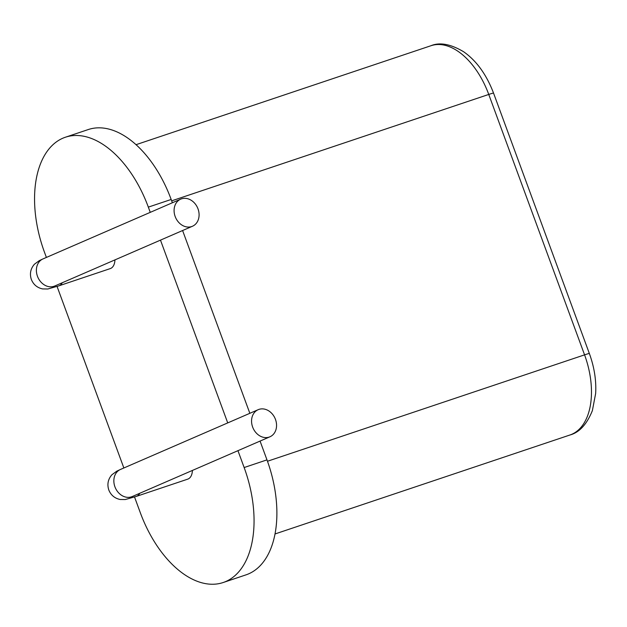 <?xml version="1.0" encoding="UTF-8"?>
<svg xmlns="http://www.w3.org/2000/svg" width="627" height="627" viewBox="0 0 627 627"><rect width="100%" height="100%" fill="white"/><g stroke="black" fill="none" stroke-linecap="round" stroke-linejoin="round"><path stroke-width="0.94" d="M269.155 437.097A14.774 12.023 -113.5 0 1 252.83 427.551A14.774 12.023 -113.5 0 1 258.175 409.69A14.774 12.023 -113.5 0 1 275.088 418.452A14.774 12.023 -113.5 0 1 269.939 436.792A14.774 12.023 -113.5 0 1 269.155 437.097M192.403 470.438A14.774 8.559 71.5 0 1 188.131 478.989A14.774 8.559 71.5 0 1 187.739 479.146L136.365 496.38A14.774 8.559 -108.5 0 0 136.764 496.231A14.774 8.559 -108.5 0 0 139.711 493.308M114.937 259.892A14.774 8.559 71.5 0 1 110.665 268.442A14.774 8.559 71.5 0 1 110.274 268.599L58.899 285.834A14.774 8.559 -108.5 0 0 59.299 285.685A14.774 8.559 -108.5 0 0 62.245 282.753M46.39 257.431L44.462 252.195A97.491 56.477 71.5 0 1 65.38 137.235A97.491 56.477 71.5 0 1 148.333 207.122L150.261 212.357M57.065 286.445L123.856 467.977M134.531 496.992L140.276 512.612A97.491 56.477 71.5 0 0 223.228 582.507A97.491 56.477 71.5 0 0 244.146 467.538L266.977 459.873A97.491 56.477 71.5 0 1 246.058 574.841L223.228 582.507M160.481 240.133L227.726 422.904M237.947 450.68L244.146 467.538M65.38 137.235L88.211 129.57A97.491 56.477 71.5 0 1 171.163 199.464L172.378 202.764M182.598 230.532L249.844 413.311M260.064 441.079L266.977 459.873M191.69 226.551A14.774 12.023 -113.5 0 1 175.356 217.005A14.774 12.023 -113.5 0 1 180.709 199.143A14.774 12.023 -113.5 0 1 197.623 207.905A14.774 12.023 -113.5 0 1 192.473 226.245A14.774 12.023 -113.5 0 1 191.69 226.551M269.939 436.792L132.226 496.553A14.774 12.023 -113.5 0 1 131.443 496.85A14.774 12.023 -113.5 0 1 115.117 487.312A14.774 12.023 -113.5 0 1 120.47 469.451L258.175 409.69M148.333 207.122L171.163 199.464M53.616 286.421L54.761 286.006A14.774 12.023 -113.5 0 1 53.977 286.304A14.774 12.023 -113.5 0 1 37.651 276.766A14.774 12.023 -113.5 0 1 43.004 258.904L39.321 260.62L34.422 264.226C30.535 268.74 29.508 273.827 31.35 279.47C33.435 284.611 37.197 287.762 42.644 288.929L47.817 288.992L58.899 285.834M171.673 200.844L488.754 94.442L584.568 354.858A67.951 39.36 71.5 0 1 569.982 434.989L275.049 533.953M136.004 144.696L430.937 45.732A67.951 39.36 71.5 0 1 488.754 94.442A11.819 0.478 -20.2 0 1 493.543 93.094L589.356 353.51C594.302 367.148 596.395 380.464 595.65 393.458L592.382 410.607C586.825 424.338 579.356 432.465 569.982 434.989M267.478 461.253L584.568 354.858A11.819 0.478 -20.2 0 1 589.356 353.51M131.082 496.968L132.226 496.553M136.365 496.38L125.282 499.539L120.11 499.484C114.663 498.308 110.901 495.158 108.816 490.016C106.974 484.373 108.001 479.287 111.888 474.772L116.787 471.167L120.47 469.451M180.709 199.143L43.004 258.904M192.473 226.245L54.761 286.006M430.937 45.732C439.746 42.04 450.641 44.047 463.619 51.743C476.449 60.701 486.427 74.48 493.543 93.094"/></g></svg>
